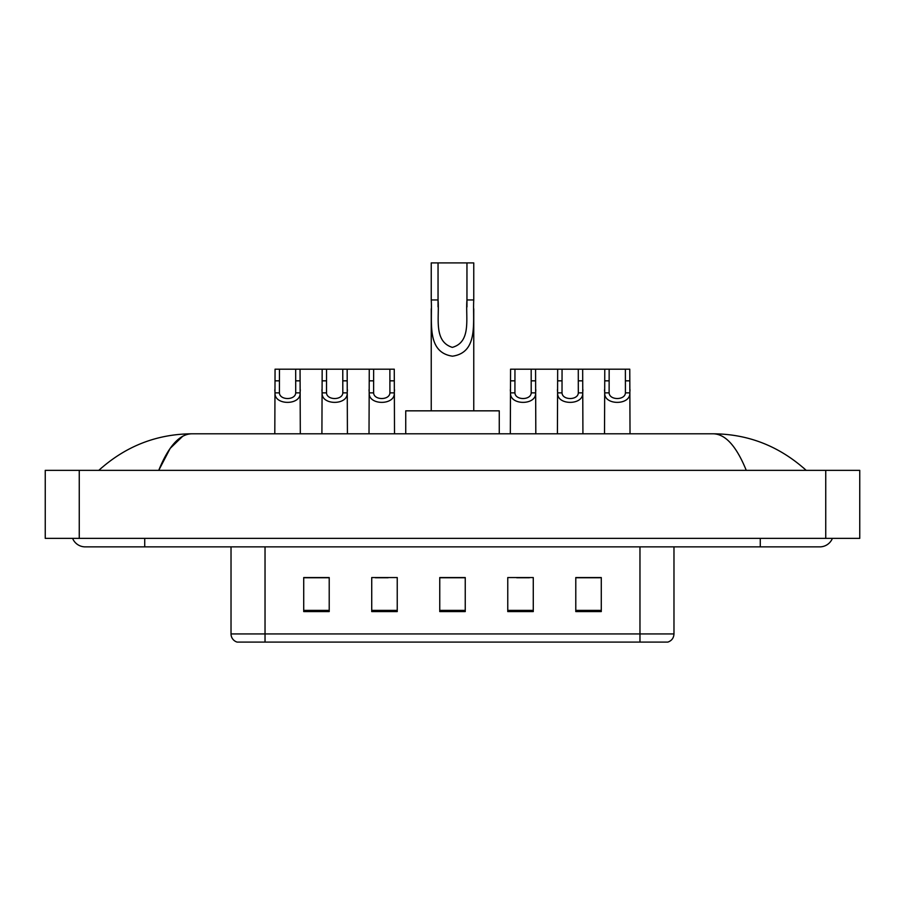 <?xml version="1.0" encoding="UTF-8"?>
<svg xmlns="http://www.w3.org/2000/svg" width="905" height="905" viewBox="0 0 905 905"><rect width="100%" height="100%" fill="white"/><g stroke="black" fill="none" stroke-linecap="round" stroke-linejoin="round"><path stroke-width="1.36" d="M72.604 538.373A13.609 13.609 0 0 0 85.206 546.869A13.609 13.609 0 0 1 72.604 538.373A13.609 13.609 0 0 0 85.206 546.869L819.794 546.869A13.609 13.609 0 0 0 832.396 538.373A13.609 13.609 0 0 1 819.794 546.869A13.609 13.609 0 0 0 832.396 538.373A13.609 13.609 0 0 1 819.794 546.869M746.263 470.351C736.512 446.346 725.55 434.162 713.4 433.8L191.6 433.8C179.45 434.162 168.488 446.346 158.737 470.351L170.185 448.371L182.776 436.187M79.255 470.351L859.75 470.351L859.75 538.373L45.25 538.373L45.25 470.351L79.255 470.351L79.255 538.373M713.4 433.8C748.492 434.072 779.431 446.256 806.185 470.351L803.289 467.727M101.711 467.727L98.815 470.351C125.444 446.312 156.373 434.117 191.6 433.8M639.971 642.098L639.971 633.93L673.976 633.93C673.739 638.014 671.702 640.729 667.856 642.098L237.144 642.098A8.507 8.507 0 0 1 231.024 633.93L231.024 546.869M601.282 611.576L601.282 577.56L575.784 577.56L575.784 611.576L601.282 611.576M533.271 611.576L533.271 577.56L507.762 577.56L507.762 611.576L533.271 611.576M329.216 611.576L329.216 577.56L303.718 577.56L303.718 611.576L329.216 611.576M397.238 611.576L397.238 577.56L371.729 577.56L371.729 611.576L397.238 611.576M465.249 611.576L465.249 577.56L439.751 577.56L439.751 611.576L465.249 611.576M575.784 577.741L600.094 577.741M587.345 577.741L576.542 577.741M375.383 577.741L388.143 577.741M328.289 577.741L317.485 577.741M304.736 577.741L329.216 577.741M516.687 577.741L529.448 577.741M465.249 577.741L439.751 577.741M438.043 262.903L473.756 262.903L473.756 299.951C472.546 321.513 478.949 352.441 452.466 356.185C425.995 352.283 432.488 321.49 431.244 299.951L431.244 262.903L438.043 262.903L438.043 306.885M431.244 299.951L438.043 299.951C439.604 316.829 433.065 341.332 452.319 347.373C471.935 341.943 465.419 316.976 466.957 299.951L466.957 262.903M473.756 299.951L466.957 299.951L466.957 306.987M431.244 308.718L431.244 410.836M473.756 308.741L473.756 410.836M499.266 433.8L499.266 410.836L405.734 410.836L405.734 433.8M279.453 369.183L279.407 392.861C279.713 400.417 295.415 400.417 295.709 392.861L295.675 369.183L275.063 369.183L274.803 433.8M295.675 369.183L300.053 369.183L300.313 433.8M300.313 389.795L300.075 392.861C301.094 405.531 274.023 405.531 275.041 392.861L274.803 389.795M326.547 369.183L326.513 392.861C326.807 400.417 342.509 400.417 342.814 392.861L342.769 369.183L322.169 369.183L321.909 433.8M342.769 369.183L347.158 369.183L347.418 433.8M347.418 389.795L347.181 392.861C348.199 405.531 321.128 405.531 322.146 392.861L321.909 389.795M373.652 369.183L373.618 392.861C373.912 400.417 389.614 400.417 389.908 392.861L389.874 369.183L369.263 369.183L369.014 433.8M389.874 369.183L394.263 369.183L394.512 433.8M394.512 389.795L394.286 392.861C395.304 405.531 368.222 405.531 369.24 392.861L369.014 389.795M514.956 369.183L514.922 392.861C515.216 400.417 530.918 400.417 531.212 392.861L531.178 369.183L510.567 369.183L510.318 433.8M531.178 369.183L535.568 369.183L535.817 433.8M535.817 389.795L535.59 392.861C536.608 405.531 509.526 405.531 510.544 392.861L510.318 389.795M562.062 369.183L562.016 392.861C562.322 400.417 578.024 400.417 578.318 392.861L578.284 369.183L557.672 369.183L557.412 433.8M578.284 369.183L582.662 369.183L582.922 433.8M582.922 389.795L582.684 392.861C583.702 405.531 556.632 405.531 557.65 392.861L557.412 389.795M609.156 369.183L609.122 392.861C609.416 400.417 625.117 400.417 625.423 392.861L625.378 369.183L604.778 369.183L604.517 433.8M625.378 369.183L629.767 369.183L630.027 433.8M630.027 389.795L629.79 392.861C630.808 405.531 603.737 405.531 604.755 392.861L604.517 389.795M300.053 369.183L322.169 369.183M347.158 369.183L369.263 369.183M535.568 369.183L557.672 369.183M582.662 369.183L604.778 369.183M760.279 538.373L760.279 546.869M144.721 538.373L144.721 546.869M825.745 470.351L825.745 538.373M231.024 633.93L265.029 633.93L265.029 642.098M265.029 546.869L265.029 633.93L639.971 633.93L639.971 546.869M465.249 610.389L439.751 610.389M397.238 610.389L371.729 610.389M329.216 610.389L303.718 610.389M533.271 610.389L507.762 610.389M601.282 610.389L575.784 610.389M300.075 392.861L295.709 392.861M279.407 392.861L275.041 392.861M279.453 380.835L275.063 380.835M300.053 380.835L295.675 380.835M347.181 392.861L342.814 392.861M326.513 392.861L322.146 392.861M326.547 380.835L322.169 380.835M347.158 380.835L342.769 380.835M394.286 392.861L389.908 392.861M373.618 392.861L369.24 392.861M373.652 380.835L369.263 380.835M394.263 380.835L389.874 380.835M535.59 392.861L531.212 392.861M514.922 392.861L510.544 392.861M514.956 380.835L510.567 380.835M535.568 380.835L531.178 380.835M582.684 392.861L578.318 392.861M562.016 392.861L557.65 392.861M562.062 380.835L557.672 380.835M582.662 380.835L578.284 380.835M629.79 392.861L625.423 392.861M609.122 392.861L604.755 392.861M609.156 380.835L604.778 380.835M629.767 380.835L625.378 380.835M673.976 633.93L673.976 546.869"/></g></svg>
